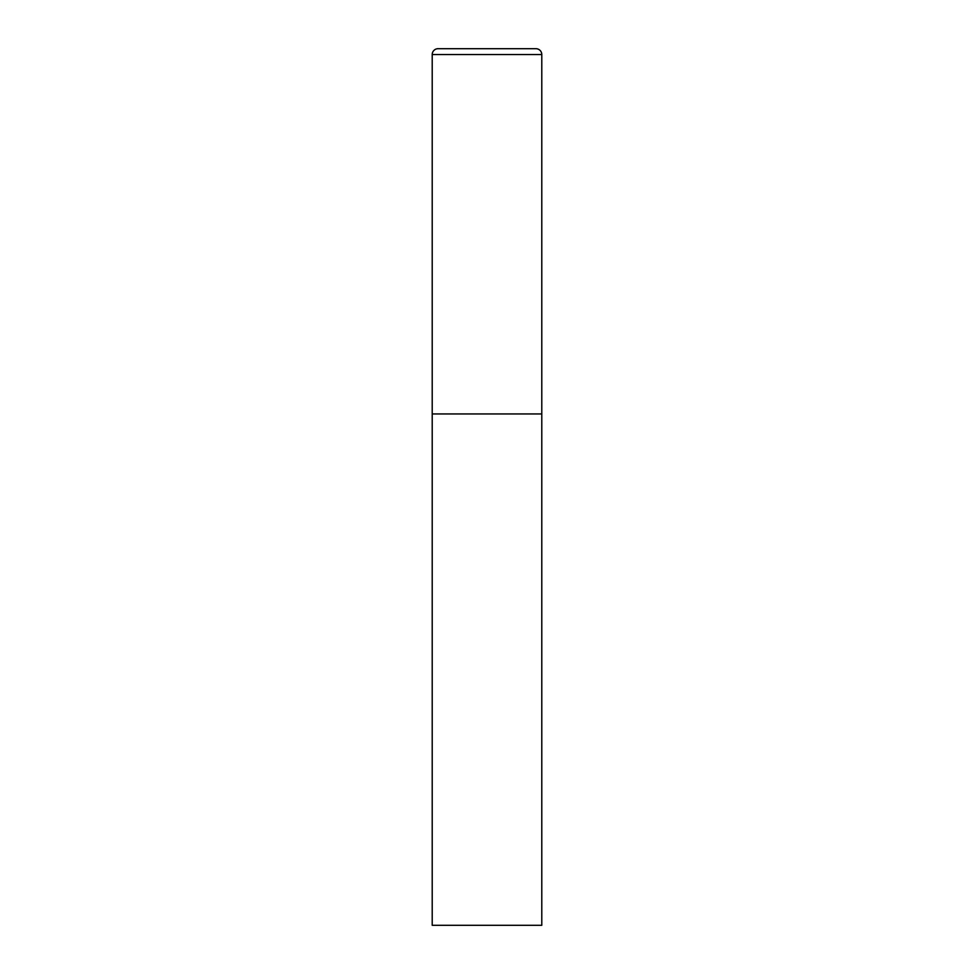 <?xml version="1.0" encoding="UTF-8"?>
<svg xmlns="http://www.w3.org/2000/svg" width="974" height="974" viewBox="0 0 974 974"><rect width="100%" height="100%" fill="white"/><g stroke="black" fill="none" stroke-linecap="round" stroke-linejoin="round"><path stroke-width="1.46" d="M432.213 54.544L432.213 925.3L541.788 925.3L541.788 413.95L432.213 413.95L541.788 413.95L541.788 54.544A5.844 5.844 0 0 0 535.943 48.7L438.057 48.7A5.844 5.844 0 0 0 432.213 54.544L541.788 54.544"/></g></svg>
